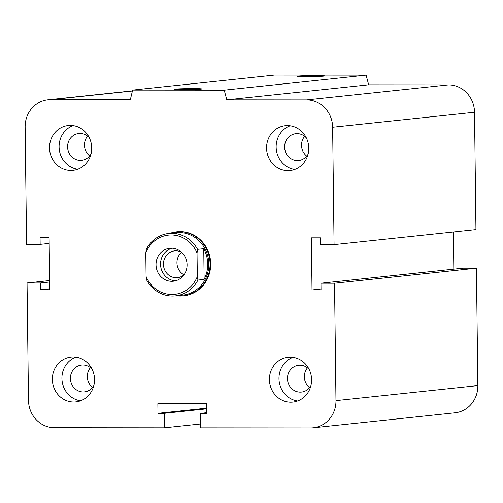 <?xml version="1.0" encoding="UTF-8"?>
<svg xmlns="http://www.w3.org/2000/svg" width="503" height="503" viewBox="0 0 503 503"><rect width="100%" height="100%" fill="white"/><g stroke="black" fill="none" stroke-linecap="round" stroke-linejoin="round"><path stroke-width="0.75" d="M176.54 231.858L177.175 231.789A32.179 30.123 84 0 1 210.707 263.817A32.179 30.123 84 0 1 183.953 295.795L183.306 295.865A32.179 30.123 -96 0 0 209.877 260.692A32.179 30.123 -96 0 0 176.54 231.858A32.179 30.123 -96 0 0 169.964 233.361M309.565 387.668A13.48 12.619 84 0 1 304.334 376.854A13.48 12.619 84 0 1 307.465 367.844M310.898 385.738A13.48 12.619 84 0 1 301.486 392.051A13.48 12.619 84 0 1 287.446 378.64A13.48 12.619 84 0 1 298.65 365.247A13.48 12.619 84 0 1 309.169 369.447M269.394 379.646A22.528 21.088 84 0 1 288.131 357.256A22.528 21.088 84 0 1 311.47 377.445A22.528 21.088 84 0 1 292.865 402.06A22.528 21.088 84 0 1 269.394 379.646M297.594 400.966A22.528 21.088 84 0 1 278.97 378.633A22.528 21.088 84 0 1 292.979 357.344M92.514 387.48A13.48 12.619 84 0 1 87.289 376.665A13.48 12.619 84 0 1 90.421 367.655M93.847 385.556A13.48 12.619 84 0 1 84.441 391.868A13.48 12.619 84 0 1 70.401 378.451A13.48 12.619 84 0 1 81.605 365.059A13.48 12.619 84 0 1 92.124 369.265M52.35 379.457A22.528 21.088 84 0 1 71.08 357.073A22.528 21.088 84 0 1 94.419 377.256A22.528 21.088 84 0 1 75.821 401.878A22.528 21.088 84 0 1 52.35 379.457M80.543 400.778A22.528 21.088 84 0 1 61.919 378.445A22.528 21.088 84 0 1 75.934 357.155M89.685 155.93A13.48 12.619 84 0 1 84.46 145.116A13.48 12.619 84 0 1 87.591 136.106M91.018 154A13.48 12.619 84 0 1 81.612 160.312A13.48 12.619 84 0 1 67.572 146.901A13.48 12.619 84 0 1 78.776 133.509A13.48 12.619 84 0 1 89.295 137.715M49.52 147.907A22.528 21.088 84 0 1 68.251 125.524A22.528 21.088 84 0 1 91.596 145.707A22.528 21.088 84 0 1 72.992 170.328A22.528 21.088 84 0 1 49.52 147.907M77.713 169.228A22.528 21.088 84 0 1 59.09 146.895A22.528 21.088 84 0 1 73.105 125.605M306.736 156.112A13.48 12.619 84 0 1 301.504 145.298A13.48 12.619 84 0 1 304.636 136.294M308.069 154.188A13.48 12.619 84 0 1 298.656 160.501A13.48 12.619 84 0 1 284.616 147.083A13.48 12.619 84 0 1 295.821 133.691A13.48 12.619 84 0 1 306.346 137.897M266.565 148.089A22.528 21.088 84 0 1 285.302 125.706A22.528 21.088 84 0 1 308.641 145.889A22.528 21.088 84 0 1 290.036 170.511A22.528 21.088 84 0 1 266.565 148.089M294.764 169.417A22.528 21.088 84 0 1 276.141 147.077A22.528 21.088 84 0 1 290.149 125.794M323.655 76.148A13.782 0.484 179.3 0 1 308.295 76.638A13.782 0.484 179.3 0 1 296.965 76.305A13.782 0.484 179.3 0 1 310.741 75.651A13.782 0.484 179.3 0 1 324.529 75.966A13.782 0.484 179.3 0 1 323.655 76.148M200.923 89.125A13.782 0.484 179.3 0 1 185.557 89.622A13.782 0.484 179.3 0 1 174.227 89.282A13.782 0.484 179.3 0 1 188.009 88.635A13.782 0.484 179.3 0 1 201.791 88.949A13.782 0.484 179.3 0 1 200.923 89.125M132.629 90.087L274.506 75.085L366.127 75.161L224.25 90.169L226.79 99.82L306.673 99.883A27.357 25.603 84 0 1 332.634 127.24L334.067 244.628L320.499 244.615L320.417 237.862L311.376 237.856L312.011 289.954L321.052 289.961L320.971 283.208L334.539 283.22L335.973 400.602A27.357 25.603 84 0 1 313.224 427.783A27.357 25.603 84 0 1 310.684 427.915L200.653 427.827L200.477 413.353L206.808 413.359L206.689 403.708L157.854 403.67L157.973 413.315L164.299 413.321L164.475 427.795L54.45 427.701A27.357 25.603 84 0 1 28.489 400.344L27.055 282.956L40.624 282.969L40.705 289.722L49.747 289.728L49.112 237.63L40.064 237.623L40.152 244.376L26.584 244.364L25.15 126.982A27.357 25.603 84 0 1 47.898 99.801A27.357 25.603 84 0 1 50.438 99.669L130.327 99.732L132.629 90.087L224.25 90.169M366.127 75.161L368.668 84.812L226.79 99.82M368.668 84.812L448.55 84.881A27.357 25.603 84 0 1 474.511 112.238L475.945 229.62L334.067 244.628M453.366 232.009L453.819 269.155M49.634 280.567L27.055 282.956M334.539 283.22L476.416 268.212L462.848 268.2L320.971 283.208M476.416 268.212L477.85 385.6A27.357 25.603 84 0 1 455.102 412.781L313.224 427.783M200.603 423.972L164.475 427.795M206.752 408.832L164.299 413.321M206.739 408.159L157.973 413.315M206.796 412.68L200.477 413.353M321.046 288.999L312.011 289.954M49.652 282.013L40.624 282.969M49.734 288.766L40.705 289.722M49.181 243.421L40.152 244.376M197.553 249.35A31.375 29.369 -96 0 0 168.813 233.48A31.375 29.369 -96 0 0 146.304 249.306L145.788 252.99L146.071 276.455L146.681 280.026A31.375 29.369 -96 0 0 175.415 295.89A31.375 29.369 -96 0 0 197.924 280.07L197.321 276.499L197.031 253.034L197.553 249.35L203.746 248.689L204.117 279.41L197.924 280.07M203.746 248.689A31.375 29.369 84 0 1 204.117 279.41M197.321 276.499A29.771 27.866 84 0 1 171.919 294.494A29.771 27.866 84 0 1 146.071 276.455M145.788 252.99A29.771 27.866 84 0 1 171.19 234.995A29.771 27.866 84 0 1 197.031 253.034M187.078 264.76A16.574 15.511 84 0 1 173.302 281.227A16.574 15.511 84 0 1 156.125 266.383A16.574 15.511 84 0 1 169.807 248.262A16.574 15.511 84 0 1 187.078 264.76M175.415 295.89L182.734 295.116A31.375 29.369 -96 0 0 208.644 260.824A31.375 29.369 -96 0 0 176.132 232.707L168.813 233.48M183.953 274.896A13.48 12.619 84 0 1 177.477 277.669A13.48 12.619 84 0 1 163.431 264.257A13.48 12.619 84 0 1 174.635 250.865A13.48 12.619 84 0 1 181.558 252.229M181.602 252.273A13.48 12.619 -96 0 0 176.943 262.83A13.48 12.619 -96 0 0 183.991 274.839M172.083 248.199A16.574 15.511 -96 0 0 160.627 265.898A16.574 15.511 -96 0 0 175.528 280.812M176.566 295.77A32.179 30.123 -96 0 0 183.306 295.865M132.415 90.999L50.438 99.669M448.55 84.881L306.673 99.883M474.511 112.238L332.634 127.24M477.85 385.6L335.973 400.602M132.446 90.854L47.898 99.801"/></g></svg>
